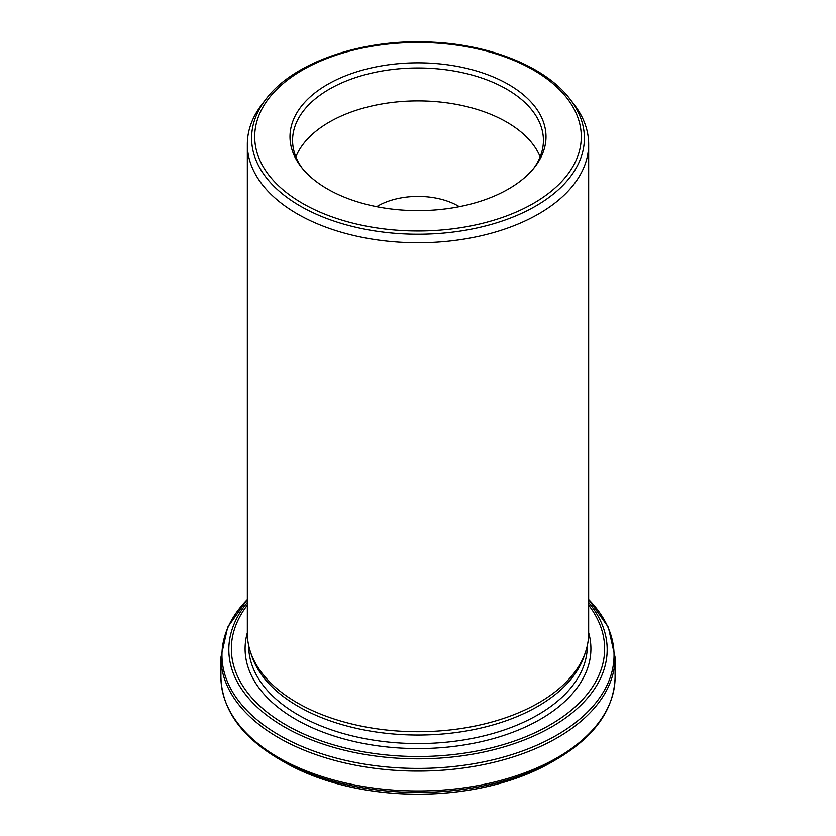 <?xml version="1.0" encoding="UTF-8"?>
<svg xmlns="http://www.w3.org/2000/svg" width="836" height="836" viewBox="0 0 836 836"><rect width="100%" height="100%" fill="white"/><g stroke="black" fill="none" stroke-linecap="round" stroke-linejoin="round"><path stroke-width="1.25" d="M250.434 651.871L251.751 655.821A169.321 97.76 0 0 0 298.274 706.42A169.321 97.76 0 0 0 467.617 730.758A169.321 97.76 0 0 0 584.249 655.821L585.566 651.871A170.659 98.533 180 0 1 468.003 727.404A170.659 98.533 180 0 1 297.323 702.867A170.659 98.533 180 0 1 250.434 651.871A170.659 98.533 180 0 1 247.341 633.197L247.341 144.241A170.659 98.533 0 0 0 297.323 213.911A170.659 98.533 0 0 0 483.312 235.271A170.659 98.533 0 0 0 588.659 144.241A170.659 98.533 0 0 0 573.789 104.019L569.891 98.972A166.385 96.056 180 0 1 512.353 217.308A166.385 96.056 180 0 1 300.343 206.116A166.385 96.056 180 0 1 266.109 98.972C294.084 61.603 364.266 38.059 433.058 42.197C491.652 45.019 545.845 67.246 569.891 98.972M588.659 144.241L588.659 633.197A170.659 98.533 180 0 1 585.566 651.871M293.833 767.27A188.57 108.868 0 0 0 305.307 772.621A188.57 108.868 0 0 0 530.693 772.621A188.57 108.868 0 0 0 542.167 767.27M266.109 98.972L262.211 104.019A170.659 98.533 0 0 0 247.341 144.241M459.309 206.68A56.89 32.844 0 0 0 376.691 206.68M327.482 188.988A128.002 73.902 0 0 0 534.852 166.897A128.002 73.902 0 0 0 418 62.825A128.002 73.902 0 0 0 301.148 166.897A128.002 73.902 0 0 0 327.482 188.988M540.14 156.844A125.421 72.408 0 0 0 418 100.895A125.421 72.408 0 0 0 295.86 156.844M533.64 168.423A125.421 72.408 0 0 0 543.421 140.385A125.421 72.408 0 0 0 418 67.977A125.421 72.408 0 0 0 292.579 140.385A125.421 72.408 0 0 0 302.36 168.423M302.538 203.388A163.281 94.269 0 0 0 575.722 161.129A163.281 94.269 0 0 0 375.74 45.666A163.281 94.269 0 0 0 302.538 203.388M248.679 645.538L248.679 645.831A169.321 97.76 0 0 0 298.274 714.958A169.321 97.76 0 0 0 482.79 736.14A169.321 97.76 0 0 0 587.321 645.831L587.321 645.538M588.659 602.484A189.176 109.223 180 0 1 527.265 738.773A189.176 109.223 180 0 1 284.23 726.85A189.176 109.223 180 0 1 247.341 602.484M247.341 605.128A186.647 107.76 0 0 0 286.016 724.958A186.647 107.76 0 0 0 523.566 737.624A186.647 107.76 0 0 0 588.659 605.128M305.307 772.621L284.543 762.254A188.737 108.962 0 0 0 551.457 762.254L530.693 772.621M551.457 762.254L556.619 759.266A196.042 113.184 180 0 1 279.381 759.266C241.385 736.819 221.895 709.45 220.913 677.17A197.087 113.79 0 0 0 278.639 757.635A197.087 113.79 0 0 0 493.418 782.297A197.087 113.79 0 0 0 615.087 677.17L615.087 657.284A197.087 113.79 180 0 1 493.418 762.411A197.087 113.79 180 0 1 278.639 737.749A197.087 113.79 180 0 1 220.913 657.284L220.913 677.17M247.341 599.516A196.042 113.184 0 0 0 279.381 735.252A196.042 113.184 0 0 0 536.628 745.325A196.042 113.184 0 0 0 588.659 599.516M247.341 632.737A172.906 99.818 0 0 0 295.745 719.347A172.906 99.818 0 0 0 496.803 737.613A172.906 99.818 0 0 0 588.659 632.737M284.543 762.254L279.381 759.266M556.619 759.266C594.615 736.819 614.105 709.45 615.087 677.17M588.659 599.443L608.326 627.209L615.087 657.284M247.341 599.443L227.674 627.209L220.913 657.284"/></g></svg>
